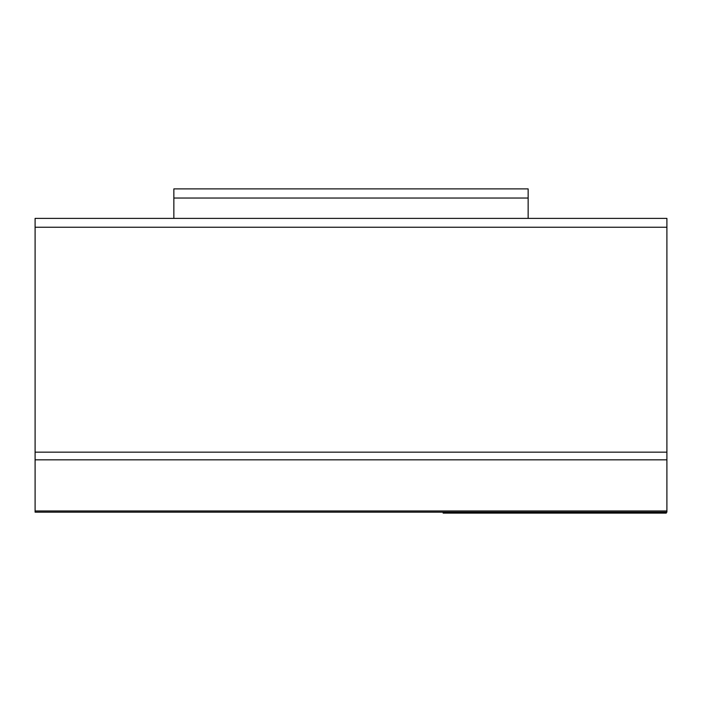 <?xml version="1.0" encoding="UTF-8"?>
<svg xmlns="http://www.w3.org/2000/svg" width="702" height="702" viewBox="0 0 702 702"><rect width="100%" height="100%" fill="white"/><g stroke="black" fill="none" stroke-linecap="round" stroke-linejoin="round"><path stroke-width="1.05" d="M528.141 218.401L528.141 188.882L173.859 188.882L173.859 218.401M666.9 227.255L666.9 218.392L35.1 218.392L35.1 227.255M666.9 218.392L666.9 512.153L661.837 512.153M40.163 512.153L35.1 512.162L35.1 218.392M35.1 465.066L35.1 512.153L666.9 512.153M40.663 512.153L44.024 512.162M85.293 512.153L43.954 512.153M472.042 512.153L472.042 513.118L666.277 513.118L666.277 512.153M628.518 513.118L628.518 512.153M455.896 512.153L455.896 513.118L472.042 513.118M455.896 513.118L443.146 513.118L443.146 512.153M637.381 512.153L637.381 513.118M173.859 198.034L528.141 198.034M666.9 227.246L35.1 227.246M666.9 452.158L35.1 452.158M666.9 459.828L35.1 459.828M666.9 510.968L35.1 510.968"/></g></svg>
